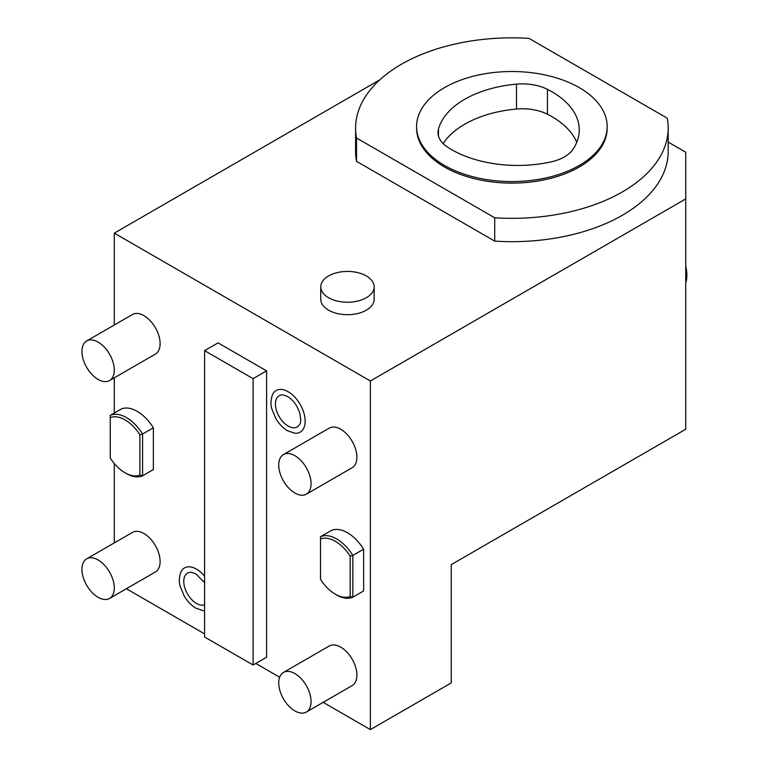 <?xml version="1.0" encoding="UTF-8"?>
<svg xmlns="http://www.w3.org/2000/svg" width="768" height="768" viewBox="0 0 768 768"><rect width="100%" height="100%" fill="white"/><g stroke="black" fill="none" stroke-linecap="round" stroke-linejoin="round"><path stroke-width="1.15" d="M126.374 588.73L204.586 633.888M255.802 663.456L279.638 677.222M323.155 702.346L370.368 729.6L451.238 682.915L451.238 564.634L685.747 429.235L685.747 152.218L668.179 142.07M370.368 729.6L370.368 380.986L685.747 198.902M356.534 138L494.717 217.786L494.717 241.123L356.534 161.347A156.298 90.24 0 0 1 355.584 151.44L355.584 128.093A156.298 90.24 0 0 0 356.534 138L356.534 161.347M494.717 241.123A156.298 90.24 0 0 0 668.179 151.44L668.179 128.093A156.298 90.24 0 0 0 667.238 118.186L529.046 38.4A156.298 90.24 0 0 0 355.584 128.093M379.805 79.843L114.288 233.146L370.368 380.986M374.141 299.28A26.688 15.408 180 0 1 357.667 313.517A26.688 15.408 180 0 1 328.589 310.176A26.688 15.408 180 0 1 320.765 299.28L320.765 286.829A26.688 15.408 0 0 0 328.589 297.725A26.688 15.408 180 0 0 357.667 301.066A26.688 15.408 180 0 0 374.141 286.829L374.141 299.28M494.717 217.786A156.298 90.24 0 0 0 668.179 128.093M579.274 167.002A95.299 55.027 180 0 1 475.411 178.925A95.299 55.027 180 0 1 416.582 128.093L416.582 126.538A95.299 55.027 180 0 1 444.499 87.629A95.299 55.027 0 0 1 548.352 75.706A95.299 55.027 0 0 1 607.19 126.538L607.19 128.093A95.299 55.027 0 0 1 579.274 167.002M607.19 126.538A95.299 55.027 0 0 1 579.274 165.446A95.299 55.027 180 0 1 475.411 177.37A95.299 55.027 180 0 1 416.582 126.538M547.459 89.347A38.122 22.013 180 0 0 516.509 84.134A93.398 53.923 0 0 0 438.451 129.206A38.122 22.013 180 0 0 438 132.557A38.122 22.013 180 0 0 447.466 147.072A93.398 53.923 0 0 0 551.136 161.866A38.122 22.013 180 0 0 573.072 149.194A93.398 53.923 0 0 0 579.274 129.878A93.398 53.923 0 0 0 547.459 89.347L547.459 114.24A93.398 53.923 0 0 1 576.749 142.33M516.509 84.134L516.509 109.037A93.398 53.923 0 0 0 443.165 143.616M516.509 109.037A38.122 22.013 180 0 1 547.459 114.24M114.288 542.89L114.288 463.478M114.288 413.021L114.288 377.827M114.288 325.008L114.288 233.146M306.326 712.061L352.147 685.603A22.877 13.21 -120 0 0 355.661 667.267A22.877 13.21 -120 0 0 340.714 647.117A22.877 13.21 -120 0 0 329.28 645.984L283.45 672.442A22.877 13.21 -120 0 0 279.946 690.768A22.877 13.21 -120 0 0 294.893 710.928A22.877 13.21 60 0 0 306.326 712.061A22.877 13.21 60 0 0 309.83 693.725A22.877 13.21 60 0 0 294.893 673.574A22.877 13.21 -120 0 0 283.45 672.442M109.546 598.445L155.376 571.987A22.877 13.21 -120 0 0 158.88 553.661A22.877 13.21 -120 0 0 143.933 533.51A22.877 13.21 -120 0 0 132.499 532.378L86.678 558.835A22.877 13.21 -120 0 0 83.174 577.162A22.877 13.21 -120 0 0 98.112 597.312A22.877 13.21 60 0 0 109.546 598.445A22.877 13.21 60 0 0 113.059 580.118A22.877 13.21 60 0 0 98.112 559.968A22.877 13.21 -120 0 0 86.678 558.835M109.546 380.563L155.376 354.106A22.877 13.21 -120 0 0 158.88 335.779A22.877 13.21 -120 0 0 143.933 315.629A22.877 13.21 -120 0 0 132.499 314.496L86.678 340.954A22.877 13.21 -120 0 0 83.174 359.28A22.877 13.21 -120 0 0 98.112 379.43A22.877 13.21 60 0 0 109.546 380.563A22.877 13.21 60 0 0 113.059 362.237A22.877 13.21 60 0 0 98.112 342.086A22.877 13.21 -120 0 0 86.678 340.954M306.326 494.179L352.147 467.722A22.877 13.21 -120 0 0 355.661 449.386A22.877 13.21 -120 0 0 340.714 429.235A22.877 13.21 -120 0 0 329.28 428.102L283.45 454.56A22.877 13.21 -120 0 0 279.946 472.886A22.877 13.21 -120 0 0 294.893 493.037A22.877 13.21 60 0 0 306.326 494.179A22.877 13.21 60 0 0 309.83 475.843A22.877 13.21 60 0 0 294.893 455.693A22.877 13.21 -120 0 0 283.45 454.56M253.104 665.011L266.582 657.235L266.582 370.877L218.064 342.864L204.586 350.64L204.586 636.998L253.104 665.011L253.104 378.653L204.586 350.64M288.154 391.709A24.038 13.882 60 0 1 304.79 416.957A24.038 13.882 60 0 1 294.922 433.248L287.558 430.8C282.95 428.054 279.043 423.974 275.866 418.56L272.016 409.402C270.47 404.842 270.653 399.878 272.563 394.522A24.038 13.882 60 0 1 288.154 391.709M204.586 610.685A24.038 13.882 60 0 1 203.27 610.666L195.907 608.218C191.299 605.472 187.402 601.392 184.214 595.978L180.365 586.819C178.819 582.259 179.002 577.306 180.912 571.939A24.038 13.882 60 0 1 196.502 569.126A24.038 13.882 60 0 1 204.586 576.163M121.027 409.133A34.31 19.805 60 0 1 153.37 427.805L153.37 469.565L142.589 475.795L142.589 434.035A34.31 19.805 -120 0 0 110.246 415.363L121.027 409.133M331.277 530.525A34.31 19.805 60 0 1 363.629 549.197L363.629 590.957L352.848 597.187L352.848 555.427A34.31 19.805 -120 0 0 320.496 536.746L331.277 530.525M266.582 370.877L253.104 378.653M299.837 423.936A18.01 10.397 60 0 1 288.154 426.048A18.01 10.397 60 0 1 275.683 407.126A18.01 10.397 60 0 1 283.075 394.915L287.558 396.47C293.126 399.974 297.187 405.466 299.722 412.963C300.941 419.645 300.979 423.312 299.837 423.936M204.586 604.79A18.01 10.397 60 0 1 196.502 603.466A18.01 10.397 60 0 1 184.032 584.544A18.01 10.397 60 0 1 191.434 572.333L195.907 573.888L204.586 582.758M110.246 415.363L110.246 457.968A32.4 18.71 -120 0 0 125.069 472.81L126.413 473.587A34.31 19.805 -120 0 0 142.589 475.795L139.891 475.085L139.891 434.746L142.589 434.035L153.37 427.805M139.891 434.746A32.4 18.71 -120 0 0 110.246 417.619M125.069 472.81A32.4 18.71 -120 0 0 139.891 475.085M320.496 536.746L320.496 579.36A32.4 18.71 -120 0 0 335.328 594.202L336.672 594.979A34.31 19.805 -120 0 0 352.848 597.187L350.15 596.477L350.15 556.128L352.848 555.427L363.629 549.197M350.15 556.128A32.4 18.71 -120 0 0 320.496 539.011M335.328 594.202A32.4 18.71 -120 0 0 350.15 596.477M320.765 286.829A26.688 15.408 0 0 1 337.238 272.602A26.688 15.408 0 0 1 366.326 275.942A26.688 15.408 180 0 1 374.141 286.829M438.451 129.206L438.451 135.917M685.747 266.15C687.235 272.419 687.235 278.045 685.747 283.037"/></g></svg>
